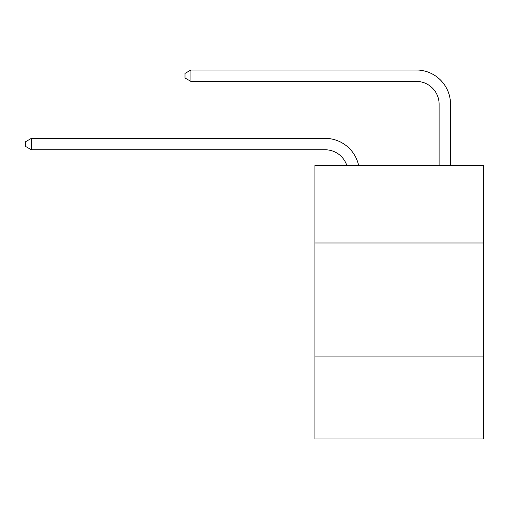 <?xml version="1.0" encoding="UTF-8"?>
<svg xmlns="http://www.w3.org/2000/svg" width="509" height="509" viewBox="0 0 509 509"><rect width="100%" height="100%" fill="white"/><g stroke="black" fill="none" stroke-linecap="round" stroke-linejoin="round"><path stroke-width="0.76" d="M483.55 242.99L483.55 165.501L314.899 165.501L314.899 242.99L483.55 242.99L483.55 438.993L314.899 438.993L314.899 242.99M483.55 356.943L314.899 356.943M346.82 165.501A22.79 22.79 -57.8 0 0 325.149 149.773A22.79 22.79 -57.8 0 1 346.82 165.501A22.79 22.79 -57.8 0 0 325.149 149.773A22.79 22.79 -57.8 0 1 346.82 165.501A22.79 22.79 -57.8 0 0 325.149 149.773A22.79 22.79 -57.8 0 1 346.82 165.501A22.79 22.79 -57.8 0 0 325.149 149.773A22.79 22.79 -57.8 0 1 346.82 165.501A22.79 22.79 -57.8 0 0 325.149 149.773A22.79 22.79 -57.8 0 1 346.82 165.501A22.79 22.79 -57.8 0 0 325.149 149.773A22.79 22.79 -57.8 0 1 346.82 165.501A22.79 22.79 -57.8 0 0 325.149 149.773A22.79 22.79 -57.8 0 1 346.82 165.501A22.79 22.79 -57.8 0 0 325.149 149.773A22.79 22.79 -57.8 0 1 346.82 165.501A22.79 22.79 -57.8 0 0 325.149 149.773A22.79 22.79 -57.8 0 1 346.82 165.501A22.79 22.79 -57.8 0 0 325.149 149.773A22.79 22.79 -57.8 0 1 346.82 165.501A22.79 22.79 -57.8 0 0 325.149 149.773A22.79 22.79 -57.8 0 1 346.82 165.501A22.79 22.79 -57.8 0 0 325.149 149.773A22.79 22.79 -57.8 0 1 346.82 165.501A22.79 22.79 -57.8 0 0 325.149 149.773A22.79 22.79 -57.8 0 1 346.82 165.501A22.79 22.79 -57.8 0 0 325.149 149.773A22.79 22.79 -57.8 0 1 346.82 165.501A22.79 22.79 -57.8 0 0 325.149 149.773A22.79 22.79 -57.8 0 1 346.82 165.501A22.79 22.79 -57.8 0 0 325.149 149.773A22.79 22.79 -57.8 0 1 346.82 165.501A22.79 22.79 -57.8 0 0 325.149 149.773A22.79 22.79 -57.8 0 1 346.82 165.501A22.79 22.79 -57.8 0 0 325.149 149.773A22.79 22.79 -57.8 0 1 346.82 165.501A22.79 22.79 -57.8 0 0 325.149 149.773A22.79 22.79 -57.8 0 1 346.82 165.501A22.79 22.79 -57.8 0 0 325.149 149.773A22.79 22.79 -57.8 0 1 346.82 165.501A22.79 22.79 -57.8 0 0 325.149 149.773A22.79 22.79 -57.8 0 1 346.82 165.501A22.79 22.79 -57.8 0 0 325.149 149.773A22.79 22.79 -57.8 0 1 346.82 165.501A22.79 22.79 -57.8 0 0 325.149 149.773A22.79 22.79 -57.8 0 1 346.82 165.501A22.79 22.79 -57.8 0 0 325.149 149.773A22.79 22.79 -57.8 0 1 346.82 165.501A22.79 22.79 -57.8 0 0 325.149 149.773A22.79 22.79 -57.8 0 1 346.82 165.501A22.79 22.79 -34.4 0 0 325.149 149.773L31.373 149.773L25.45 146.357L25.45 141.801L31.373 138.378L325.149 138.378A34.186 34.186 122.2 0 1 358.603 165.501M439.108 165.501L439.108 104.192A22.79 22.79 12 0 0 416.317 81.402L190.913 81.402L184.99 77.985L184.99 73.423L190.913 70.007L416.317 70.007A34.186 34.186 59.6 0 1 450.503 104.192L450.503 165.501M439.108 104.192A22.79 22.79 -120.4 0 0 416.317 81.402A22.79 22.79 -120.4 0 1 439.108 104.192A22.79 22.79 -120.4 0 0 416.317 81.402A22.79 22.79 -120.4 0 1 439.108 104.192A22.79 22.79 -120.4 0 0 416.317 81.402A22.79 22.79 -120.4 0 1 439.108 104.192A22.79 22.79 -120.4 0 0 416.317 81.402A22.79 22.79 -120.4 0 1 439.108 104.192A22.79 22.79 -120.4 0 0 416.317 81.402A22.79 22.79 -120.4 0 1 439.108 104.192A22.79 22.79 -120.4 0 0 416.317 81.402A22.79 22.79 -120.4 0 1 439.108 104.192A22.79 22.79 -120.4 0 0 416.317 81.402A22.79 22.79 -120.4 0 1 439.108 104.192A22.79 22.79 -120.4 0 0 416.317 81.402A22.79 22.79 -120.4 0 1 439.108 104.192A22.79 22.79 -120.4 0 0 416.317 81.402A22.79 22.79 -120.4 0 1 439.108 104.192A22.79 22.79 -120.4 0 0 416.317 81.402A22.79 22.79 -120.4 0 1 439.108 104.192A22.79 22.79 -120.4 0 0 416.317 81.402A22.79 22.79 -120.4 0 1 439.108 104.192A22.79 22.79 -120.4 0 0 416.317 81.402A22.79 22.79 -120.4 0 1 439.108 104.192A22.79 22.79 -120.4 0 0 416.317 81.402A22.79 22.79 -120.4 0 1 439.108 104.192A22.79 22.79 -120.4 0 0 416.317 81.402A22.79 22.79 -120.4 0 1 439.108 104.192A22.79 22.79 -120.4 0 0 416.317 81.402A22.79 22.79 -120.4 0 1 439.108 104.192A22.79 22.79 -120.4 0 0 416.317 81.402A22.79 22.79 -120.4 0 1 439.108 104.192A22.79 22.79 -120.4 0 0 416.317 81.402A22.79 22.79 -120.4 0 1 439.108 104.192A22.79 22.79 -120.4 0 0 416.317 81.402A22.79 22.79 -120.4 0 1 439.108 104.192A22.79 22.79 -120.4 0 0 416.317 81.402A22.79 22.79 -120.4 0 1 439.108 104.192A22.79 22.79 -120.4 0 0 416.317 81.402A22.79 22.79 -120.4 0 1 439.108 104.192A22.79 22.79 -120.4 0 0 416.317 81.402A22.79 22.79 -120.4 0 1 439.108 104.192A22.79 22.79 -120.4 0 0 416.317 81.402A22.79 22.79 -120.4 0 1 439.108 104.192A22.79 22.79 -120.4 0 0 416.317 81.402A22.79 22.79 -120.4 0 1 439.108 104.192A22.79 22.79 -120.4 0 0 416.317 81.402A22.79 22.79 -120.4 0 1 439.108 104.192A22.79 22.79 -120.4 0 0 416.317 81.402A22.79 22.79 -120.4 0 1 439.108 104.192M31.373 138.378L31.373 149.773M190.913 70.007L190.913 81.402"/></g></svg>
